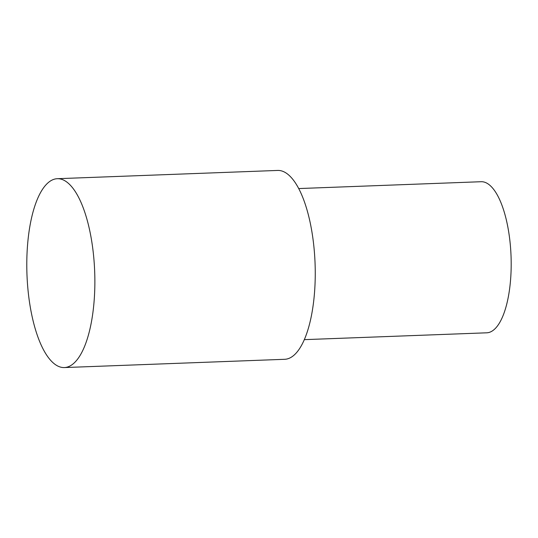 <?xml version="1.0" encoding="UTF-8"?>
<svg xmlns="http://www.w3.org/2000/svg" width="538" height="538" viewBox="0 0 538 538"><rect width="100%" height="100%" fill="white"/><g stroke="black" fill="none" stroke-linecap="round" stroke-linejoin="round"><path stroke-width="0.81" d="M64.372 367.562L284.75 359.297A94.493 33.881 -92.1 0 0 315.14 281.051A94.493 33.881 -92.1 0 0 290.19 176.41A94.493 33.881 -92.1 0 0 277.669 170.438L57.29 178.703A94.493 33.881 -92.1 0 0 26.9 256.949A94.493 33.881 -92.1 0 0 51.843 361.59A94.493 33.881 -92.1 0 0 64.372 367.562A94.493 33.881 -92.1 0 0 94.755 289.316A94.493 33.881 -92.1 0 0 69.812 184.675A94.493 33.881 -92.1 0 0 57.29 178.703M304.353 339.646L486.789 332.807A75.596 27.102 -92.1 0 0 511.1 270.211A75.596 27.102 -92.1 0 0 491.147 186.498A75.596 27.102 -92.1 0 0 481.12 181.716L298.691 188.562"/></g></svg>
